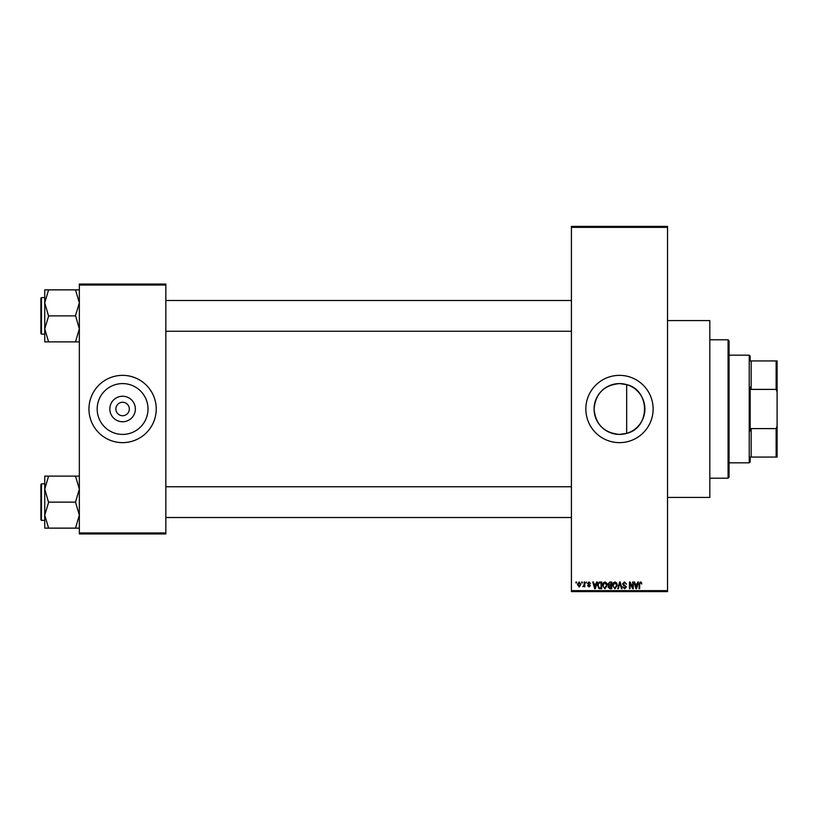 <?xml version="1.0" encoding="UTF-8"?>
<svg xmlns="http://www.w3.org/2000/svg" width="818" height="818" viewBox="0 0 818 818"><rect width="100%" height="100%" fill="white"/><g stroke="black" fill="none" stroke-linecap="round" stroke-linejoin="round"><path stroke-width="1.23" d="M619.482 383.591A25.409 25.409 0 0 0 594.072 409A25.409 25.409 0 0 0 619.482 434.409L626.67 433.376C650.402 427.926 650.484 390.125 626.67 384.624L619.482 383.591C604.021 385.094 595.555 393.56 594.072 408.99C595.565 424.46 604.042 432.926 619.482 434.409A25.409 25.409 0 0 0 644.891 409A25.409 25.409 0 0 0 619.482 383.591M619.482 375.36A33.64 33.64 0 0 0 585.841 409A33.64 33.64 0 0 0 619.482 442.64A33.64 33.64 0 0 0 653.122 409A33.64 33.64 0 0 0 619.482 375.36M667.539 320.574L709.82 320.574L709.82 497.426L667.539 497.426M122.598 421.761A12.761 12.761 0 0 1 109.827 409A12.761 12.761 0 0 1 122.598 396.239A12.761 12.761 0 0 1 135.359 409A12.761 12.761 0 0 1 122.598 421.761M122.598 402.272A6.728 6.728 0 0 0 115.87 409A6.728 6.728 0 0 0 122.598 415.728A6.728 6.728 0 0 0 129.326 409A6.728 6.728 0 0 0 122.598 402.272M122.598 383.591A25.409 25.409 0 0 0 97.178 409A25.409 25.409 0 0 0 122.598 434.409A25.409 25.409 0 0 0 148.007 409A25.409 25.409 0 0 0 122.598 383.591M122.598 375.36A33.64 33.64 0 0 0 88.957 409A33.64 33.64 0 0 0 122.598 442.64A33.64 33.64 0 0 0 156.228 409A33.64 33.64 0 0 0 122.598 375.36M581.731 582.958L581.731 581.997L582.344 581.997L582.344 582.958L581.731 582.958M584.185 584.533L584.185 581.997L584.788 581.997L584.788 586.895L584.185 586.107L582.876 586.71L584.185 584.533M585.933 582.958L586.537 581.997L585.933 582.958M587.498 583.49L588.98 581.915L590.473 583.479L588.94 582.61L588.111 583.367L590.381 585.586L589.011 586.976L587.59 585.576L588.98 586.281L589.778 585.678L587.498 583.49M596.025 584.011L596.557 581.997L597.201 581.997L595.34 588.725L594.696 588.725L592.743 581.997L593.387 581.997L593.919 584.011L596.025 584.011M604.891 581.915L606.649 582.968L607.253 585.269L604.88 588.817L602.529 585.351L603.142 582.937L604.891 581.915M614.942 581.915L616.69 582.968L617.293 585.269L614.931 588.817L612.58 585.351L613.183 582.937L614.942 581.915M640.433 581.915L641.394 582.385L641.762 584.011L640.412 582.692L639.748 583.203L639.666 588.725L639.052 588.725L639.052 584.154L640.433 581.915M571.424 590.647L667.539 590.647L667.539 591.608L571.424 591.608L571.424 226.392L667.539 226.392L667.539 227.353L571.424 227.353M667.539 590.647L667.539 227.353M637.273 584.011L637.795 581.997L638.439 581.997L636.578 588.725L635.934 588.725L633.981 581.997L634.625 581.997L635.157 584.011L637.273 584.011M632.672 587.385L632.672 581.997L633.285 581.997L633.285 588.725L632.631 588.725L630.054 583.336L630.054 588.725L629.441 588.725L629.441 581.997L630.095 581.997L632.672 587.385M622.621 583.858L624.533 581.915L626.557 584.185L624.482 582.692L623.234 583.847L626.384 586.966L624.645 588.817L622.805 586.803L624.625 588.03L625.576 586.261L623.551 585.463L622.621 583.858M617.702 588.725L619.625 581.997L620.218 581.997L622.038 588.725L621.404 588.725L619.962 582.784L618.347 588.725L617.702 588.725M607.948 583.97L609.809 581.997L611.7 581.997L611.7 588.725L609.799 588.725L608.122 587.038L608.786 585.627L607.948 583.97M597.549 585.402C597.385 583.479 598.163 582.355 599.86 581.997L601.659 581.997L601.659 588.725L598.97 588.602L597.549 585.402M577.457 584.492L579.154 581.915L580.862 584.441L579.154 586.976L577.457 584.492M575.964 582.958L575.964 581.997L576.578 581.997L576.578 582.958L575.964 582.958M79.346 284.061L165.839 284.061L165.839 285.022L79.346 285.022L79.346 284.061M165.839 532.978L165.839 533.939L79.346 533.939L79.346 532.978L165.839 532.978L165.839 285.022M79.346 532.978L79.346 285.022M636.496 586.751L637.069 584.788L635.361 584.788L636.21 588.03L636.496 586.751M614.931 588.03L616.68 585.259L614.942 582.692L613.193 585.371L613.449 586.895L614.931 588.03M611.097 587.938L611.097 585.933L609.298 585.995L608.735 586.925L611.097 587.938M611.097 585.146L611.097 582.784L609.165 582.866L608.561 583.97L611.097 585.146M604.88 588.03L606.639 585.259L604.891 582.692L603.142 585.371L603.398 586.895L604.88 588.03M601.046 587.938L601.046 582.784L599.942 582.784L598.408 583.766L598.163 585.412L599.093 587.805L601.046 587.938M595.248 586.751L595.821 584.788L594.124 584.788L594.972 588.03L595.248 586.751M579.175 586.281L580.248 584.451L579.144 582.61L578.07 584.451L579.175 586.281M728.081 478.203L728.081 339.797L729.043 340.758L729.043 477.242L728.081 478.203L709.82 478.203M728.081 339.797L709.82 339.797M626.67 384.624L626.67 433.376M44.745 489.133L44.745 515.135L48.589 502.446L44.745 489.133L48.589 476.127L44.745 476.127L44.745 489.133M41.473 520.391L40.9 519.819L40.9 484.45L41.473 483.867L41.473 520.391L44.745 520.391M79.346 476.127L75.501 476.127L79.346 489.133L75.501 502.129L48.589 502.129M75.501 476.127L48.589 476.127M75.501 502.129L79.346 515.135L75.501 528.131L48.589 528.131L44.745 515.135L44.745 528.131L48.589 528.131M75.501 528.131L79.346 528.131M750.188 457.058L751.149 457.058L750.188 457.058L750.188 461.863L749.227 462.824L749.227 355.176L729.043 355.176M749.227 355.176L750.188 356.137L750.188 360.942L751.149 360.942L751.149 389.399L750.188 386.975L750.188 431.025L751.149 428.601L751.149 457.058L776.139 457.058L776.139 428.601L777.1 425.892L777.1 457.058L776.139 457.058M776.139 360.942L777.1 360.942L777.1 392.108L776.139 389.399L776.139 360.942L750.188 360.942M751.149 428.601L776.139 428.601M777.1 392.108L777.1 425.892M751.149 389.399L776.139 389.399M79.346 289.869L75.501 289.869L79.346 302.864L75.501 315.554L79.346 328.867L75.501 341.873L48.589 341.873L44.745 328.867L48.589 316.177L44.745 302.864L48.589 289.869L44.745 289.869L44.745 341.873L48.589 341.873M40.9 333.55L40.9 298.181L41.473 297.609L41.473 334.133L40.9 333.55M75.501 289.869L48.589 289.869M75.501 315.871L48.589 315.871M75.501 341.873L79.346 341.873M41.473 483.867L44.745 483.867M571.424 517.508L165.839 517.508M571.424 486.751L165.839 486.751M165.839 300.492L571.424 300.492M165.839 331.249L571.424 331.249M749.227 462.824L729.043 462.824M41.473 334.133L44.745 334.133M41.473 297.609L44.745 297.609"/></g></svg>
